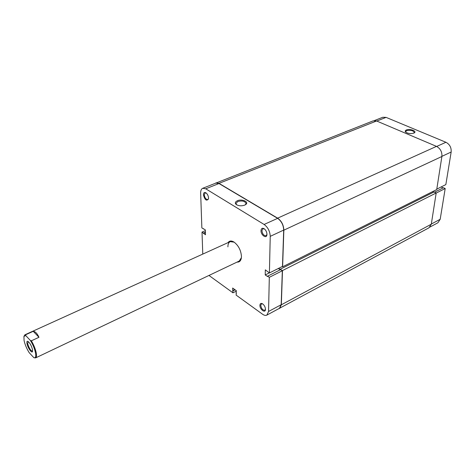<?xml version="1.0" encoding="UTF-8"?>
<svg xmlns="http://www.w3.org/2000/svg" width="475" height="475" viewBox="0 0 475 475"><rect width="100%" height="100%" fill="white"/><g stroke="black" fill="none" stroke-linecap="round" stroke-linejoin="round"><path stroke-width="0.71" d="M32.496 349.564L32.543 351.458C31.991 353.845 27.734 347.837 26.998 343.662C26.671 341.816 26.95 341.032 27.829 341.317C29.842 342.802 31.398 345.551 32.496 349.564M28.144 341.489L27.704 343.698C29.052 348.187 30.643 350.692 32.466 351.227L32.615 351.108M23.993 336.247L24.89 334.81L25.656 334.75L25.733 335.54L23.934 336.395L24.059 340.504C24.955 344.541 26.653 348.579 29.147 352.622L33.79 357.61C37.679 359.605 35.429 348.098 30.335 340.433L31.362 340.801C33.79 344.927 35.411 348.947 36.242 352.86C36.759 355.704 36.551 357.384 35.619 357.901L33.939 357.663M33.232 331.312L38.98 337.292C37.24 333.497 35.328 331.503 33.232 331.312L25.656 334.75M38.98 337.292L31.362 340.801M25.733 335.54L30.335 340.433M214.997 183.451L373.207 120.846L376.586 120.977L436.489 146.377C440.378 148.509 442.183 151.875 441.892 156.489L436.721 189.561L282.613 266.802L282.215 266.546M215.882 182.875L218.999 183.356L277.637 218.156C281.544 220.982 283.617 224.99 283.848 230.173L282.613 266.802M278.534 268.387L282.488 270.566L436.187 192.981L431.3 224.2L428.978 227.798L278.528 308.809M282.488 270.566L281.331 304.796L279.555 308.501M280.345 269.165L434.019 191.959L436.187 192.981M432.553 191.651L433.628 192.155M208.543 198.033L208.483 198.93C206.53 201.352 204.844 199.993 203.425 194.851C203.526 192.648 204.393 192.001 206.037 192.909C207.516 194.144 208.353 195.854 208.543 198.033M206.227 193.052L205.105 192.915L204.256 194.893C204.79 197.968 205.972 199.53 207.807 199.565L208.519 198.692M266.95 234.317L266.938 234.608C266.689 239.204 260.781 235.19 261.007 230.624C261.256 228.309 262.342 227.703 264.272 228.813C265.952 230.215 266.843 232.049 266.95 234.317M264.433 228.932L262.853 228.73L261.909 230.666C262.449 234.098 263.839 235.784 266.071 235.737L266.95 234.412M265.478 309.29L265.466 309.504C265.288 313.583 259.706 309.338 259.914 305.312C260.062 303.555 260.906 303.032 262.432 303.751C264.284 305.081 265.299 306.933 265.478 309.29M262.633 303.875L261.458 303.846L260.757 305.36C261.357 308.649 262.717 310.282 264.836 310.258L265.478 309.267M237.369 200.753C242.107 198.568 249.624 202.077 245.581 204.636L244.661 205.135C241.561 206.174 238.788 205.99 236.33 204.588C234.721 203.169 235.072 201.893 237.369 200.753M245.326 204.802L246.056 203.514C244.94 201.097 242.179 200.432 237.767 201.519L235.938 203.46L236.675 204.814M228.03 242.636C229.419 240.683 231.438 240.504 234.086 242.113C238.527 245.605 240.979 250.384 241.454 256.458L241.377 257.794C240.896 260.858 239.459 262.289 237.067 262.087M35.619 357.901L239.246 261.048L241.389 257.693M205.354 230.636L202.012 232.085L202.777 254.095M270.233 236.354L269.408 272.953L282.471 266.416L283.694 230.078L270.233 236.354C269.954 231.254 267.912 227.287 264.106 224.461L277.632 218.346L218.999 183.54L205.74 188.795L264.106 224.461M236.36 293.033L236.105 295.088L262.562 314.23C264.231 315.406 265.668 315.697 266.867 315.103L268.547 311.487L281.188 304.695L282.328 270.756L269.313 277.329L268.547 311.487M205.74 188.795L202.73 188.29L215.953 183.071L218.999 183.54M277.632 218.346C281.443 221.112 283.462 225.025 283.694 230.078M278.314 268.5L280.286 269.788M269.408 272.953L265.323 269.859L265.228 274.948L267.585 276.533L267.591 276.171L280.6 269.628L282.328 270.756M281.188 304.695L279.454 308.311L266.867 315.103M234.175 242.173L230.227 241.638C228.683 242.422 227.905 244.168 227.899 246.869M202.012 232.085L205.485 234.757L205.331 229.888L201.863 227.917L200.658 193.135C200.616 190.564 201.305 188.949 202.73 188.29M208.97 275.452L232.952 292.808L236.342 291.104M236.093 293.164L236.342 290.694L232.649 288.04L232.952 292.808M267.591 276.171L269.313 277.329M234.84 289.613L232.673 290.7M235.101 289.803L232.934 290.89M269.325 272.899L265.228 274.948M205.414 232.56L203.472 233.409M205.408 232.216L203.46 233.059M203.632 228.754L203.324 228.891M413.79 133.137C410.626 133.974 407.894 133.606 405.597 132.02C404.902 131.213 405.145 130.542 406.327 129.996C409.782 128.387 417.335 131.136 414.236 132.905L413.79 133.137M413.945 133.065L414.295 132.489C413.173 130.494 410.632 129.877 406.671 130.643L405.68 131.605L405.87 132.258M436.169 193.082L445.2 188.522L440.188 219.278L437.897 222.781L429.946 227.068M445.2 188.522L443.46 187.714L434.542 192.203M374.371 120.579L382.767 117.272L386.074 117.378L376.782 121.06M436.673 146.46L445.93 142.274L386.074 117.378M445.93 142.274C449.718 144.317 451.464 147.565 451.155 152.03L445.841 184.603L436.786 189.139M443.104 187.898L441.109 186.972M218.999 183.356L376.586 120.977M281.331 304.796L431.3 224.2M283.848 230.173L441.892 156.489M277.637 218.156L436.489 146.377M431.33 224.034L440.188 219.278M451.155 152.03L441.91 156.34M24.89 334.81L230.227 241.638"/></g></svg>
